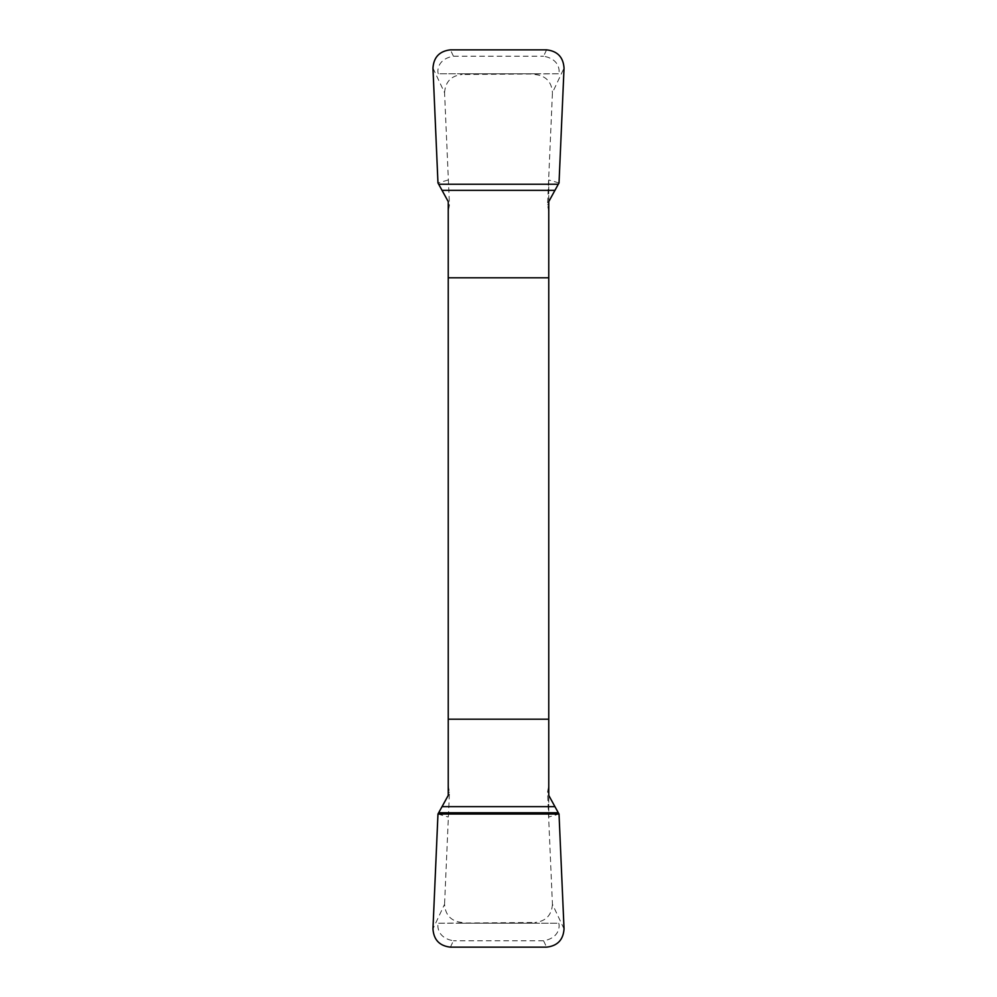 <?xml version="1.0" encoding="UTF-8"?>
<svg xmlns="http://www.w3.org/2000/svg" width="997" height="997" viewBox="0 0 997 997"><rect width="100%" height="100%" fill="white"/><g stroke="black" fill="none" stroke-linecap="round" stroke-linejoin="round"><path stroke-width="0.75" stroke-dasharray="4.99 3.74" d="M448.239 201.606L448.239 795.394M559.03 182.974L548.761 179.983L548.761 817.017L559.03 814.026M548.761 179.983L548.761 201.606M548.761 795.394L548.761 817.017M448.239 179.983L437.97 182.974M437.97 814.026L448.239 817.017M548.761 211.526L547.54 204.846L552.438 92.746L564.04 68.095M564.04 928.905L552.438 904.254L547.54 792.154L548.761 785.474M552.438 904.254C551.677 915.196 545.858 921.278 534.965 922.499L535.314 923.222L558.332 923.222C559.068 921.066 562.819 937.442 543.577 940.782L546.58 947.15M450.42 947.15L453.423 940.782C434.169 937.429 437.932 921.041 438.668 923.222L534.965 922.499M462.035 922.499C451.143 921.278 445.323 915.196 444.562 904.254L432.96 928.905M448.239 785.474L449.46 792.154L444.562 904.254M432.96 68.095L444.562 92.746L449.46 204.846L448.239 211.526M444.562 92.746C445.323 81.804 451.143 75.722 462.035 74.501L461.686 73.778L438.668 73.778C437.932 75.934 434.181 59.558 453.423 56.218L450.42 49.85M546.58 49.85L543.577 56.218C562.831 59.571 559.068 75.959 558.332 73.778L462.035 74.501M534.965 74.501C545.858 75.722 551.677 81.804 552.438 92.746M547.54 792.154L548.761 792.914M448.239 792.914L449.46 792.154M461.686 923.222L535.314 923.222M543.577 940.782L453.423 940.782M438.668 923.222L558.332 923.222M449.46 204.846L448.239 204.086M548.761 204.086L547.54 204.846M535.314 73.778L461.686 73.778M453.423 56.218L543.577 56.218M558.332 73.778L438.668 73.778"/><path stroke-width="1.5" d="M438.705 184.246L558.295 184.246L559.03 182.974L564.04 68.095C563.293 57.165 557.46 51.084 546.58 49.85L450.42 49.85C439.54 51.084 433.707 57.165 432.96 68.095L437.97 182.974L448.239 201.606L448.239 795.394L437.97 814.026L432.96 928.905C433.707 939.835 439.54 945.916 450.42 947.15L546.58 947.15C557.46 945.916 563.293 939.835 564.04 928.905L559.03 814.026L437.97 814.026L432.96 928.905C433.707 939.835 439.54 945.916 450.42 947.15L546.58 947.15C557.46 945.916 563.293 939.835 564.04 928.905L559.03 814.026L558.295 812.754L438.705 812.754M558.295 812.754L548.761 795.394L548.761 201.606L558.295 184.246M548.761 277.802L448.239 277.802M448.239 719.198L548.761 719.198M554.868 806.635L442.132 806.635M442.132 190.365L554.868 190.365"/></g></svg>
